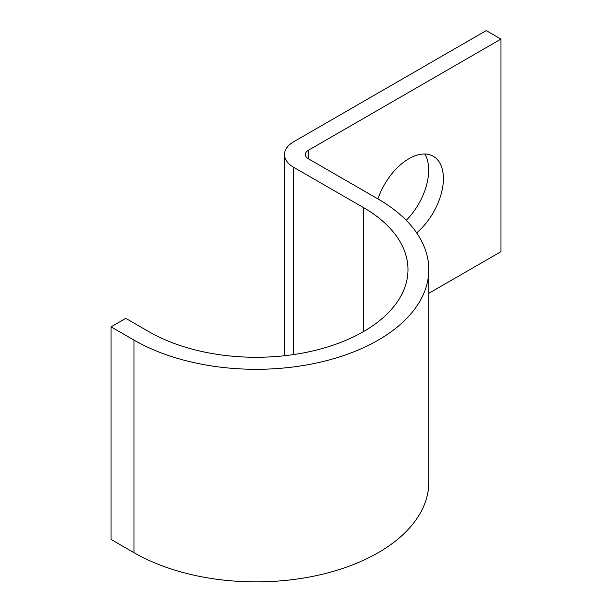 <?xml version="1.0" encoding="UTF-8"?>
<svg xmlns="http://www.w3.org/2000/svg" width="612" height="612" viewBox="0 0 612 612"><rect width="100%" height="100%" fill="white"/><g stroke="black" fill="none" stroke-linecap="round" stroke-linejoin="round"><path stroke-width="0.92" d="M416.657 232.866A48.769 28.16 120 0 0 442.055 190.378A48.769 28.16 120 0 0 433.296 156.297A48.769 28.16 120 0 0 408.908 158.707A48.769 28.16 120 0 0 377.925 198.923M424.789 154.017A48.769 28.16 -60 0 1 406.269 220.351M428.805 293.332L500.953 251.677L500.953 39.099L486.226 30.6L293.668 141.777A31.243 18.039 0 0 0 284.519 154.53A31.243 18.039 0 0 0 293.668 167.283L363.497 207.598A151.868 87.684 180 0 1 407.982 269.601A151.868 87.684 180 0 1 314.231 350.607A151.868 87.684 180 0 1 148.724 331.597L125.774 318.347L111.047 326.854L111.047 539.424L133.997 552.674A172.699 99.702 180 0 0 322.203 574.293A172.699 99.702 180 0 0 428.805 482.172L428.805 269.601A172.699 99.702 180 0 1 322.203 361.715A172.699 99.702 180 0 1 133.997 340.104L111.047 326.854M500.953 39.099L308.394 150.277A10.412 6.013 0 0 0 305.342 154.53A10.412 6.013 0 0 0 308.394 158.783L378.224 199.099A172.699 99.702 180 0 1 428.805 269.601M133.997 340.104L133.997 552.674M308.394 150.277L308.394 158.783M293.668 167.283L293.668 354.555M363.497 207.598L363.497 331.597M284.519 154.53L284.519 355.733"/></g></svg>
